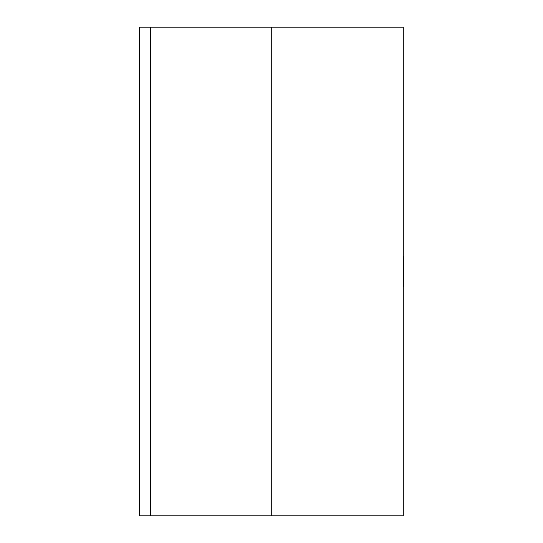 <?xml version="1.0" encoding="UTF-8"?>
<svg xmlns="http://www.w3.org/2000/svg" width="543" height="543" viewBox="0 0 543 543"><rect width="100%" height="100%" fill="white"/><g stroke="black" fill="none" stroke-linecap="round" stroke-linejoin="round"><path stroke-width="0.81" d="M403.293 256.615L403.734 256.615L403.734 286.385L403.293 286.385M403.293 27.15L139.266 27.15L139.266 515.85L150.54 515.85L150.54 27.15L271.276 27.15L271.276 515.85L150.54 515.85L403.293 515.85L403.293 27.15"/></g></svg>
